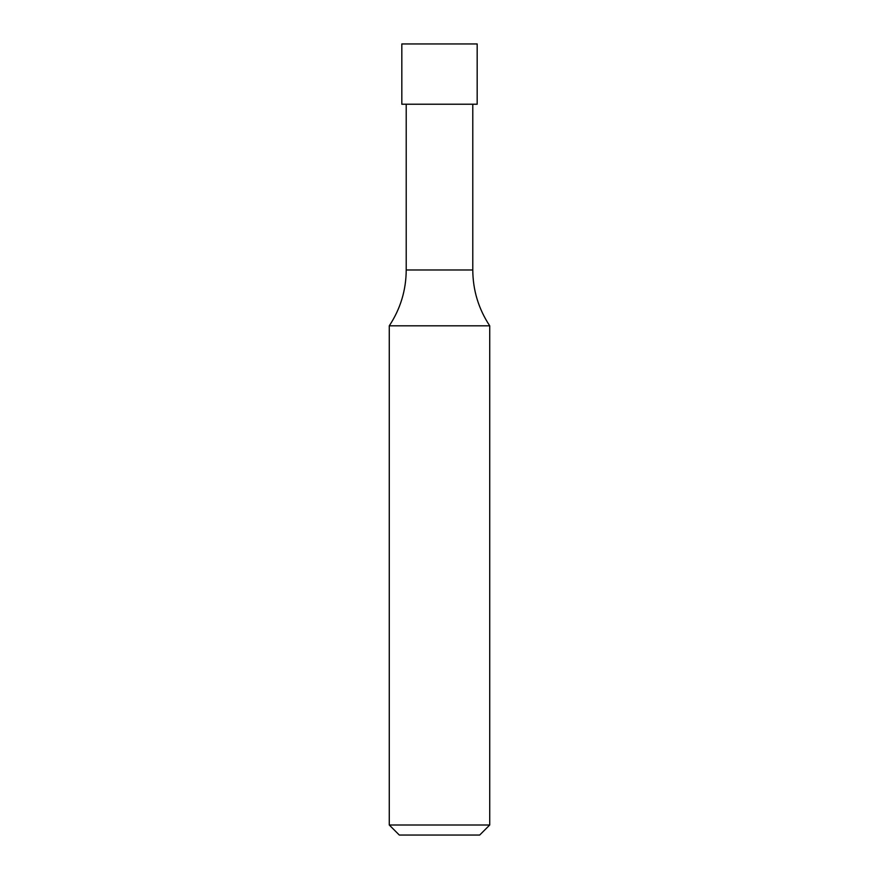 <?xml version="1.0" encoding="UTF-8"?>
<svg xmlns="http://www.w3.org/2000/svg" width="879" height="879" viewBox="0 0 879 879"><rect width="100%" height="100%" fill="white"/><g stroke="black" fill="none" stroke-linecap="round" stroke-linejoin="round"><path stroke-width="1.32" d="M489.724 825.007L479.681 835.05L399.319 835.05L389.276 825.007L489.724 825.007L489.724 325.823L389.276 325.823C400.439 308.881 406.098 290.268 406.219 269.974L472.781 269.974C472.902 290.268 478.561 308.881 489.724 325.823M477.176 104.227L401.824 104.227L401.824 43.95L477.176 43.95L477.176 104.227M389.276 825.007L389.276 325.823M406.219 104.227L406.219 269.974M472.781 104.227L472.781 269.974"/></g></svg>
